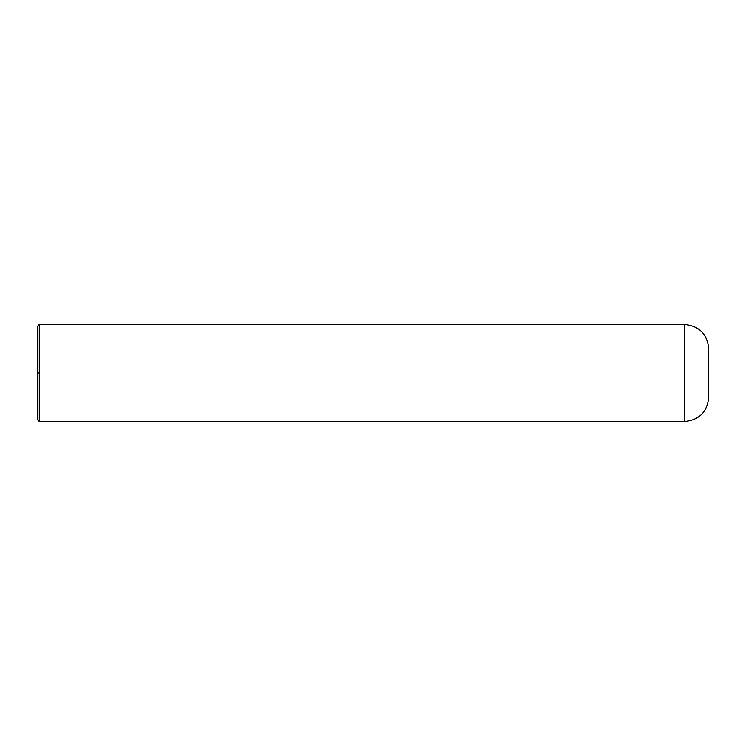 <?xml version="1.0" encoding="UTF-8"?>
<svg xmlns="http://www.w3.org/2000/svg" width="746" height="746" viewBox="0 0 746 746"><rect width="100%" height="100%" fill="white"/><g stroke="black" fill="none" stroke-linecap="round" stroke-linejoin="round"><path stroke-width="1.12" d="M684.436 324.463L684.436 421.537C699.17 420.101 707.264 412.006 708.7 397.264L708.7 348.736C707.264 333.994 699.17 325.899 684.436 324.463L39.324 324.463L39.324 334.628M39.324 373L39.324 324.463L37.3 326.487L37.3 419.513L39.324 421.537L39.324 373L37.3 373M39.324 421.537L684.436 421.537"/></g></svg>

